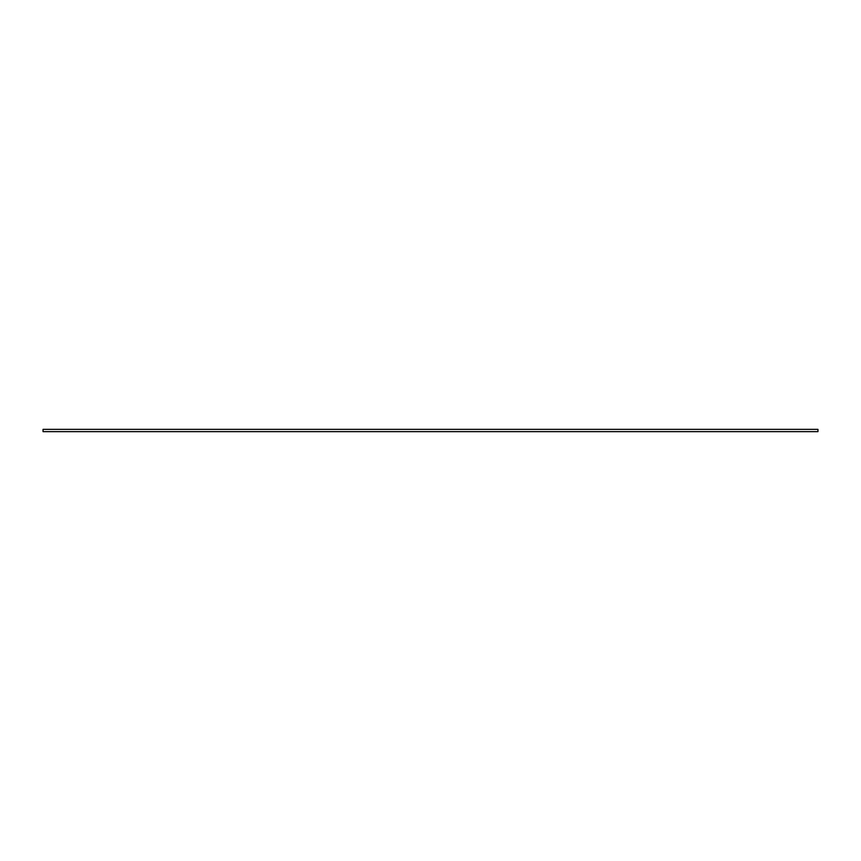 <?xml version="1.0" encoding="UTF-8"?>
<svg xmlns="http://www.w3.org/2000/svg" width="861" height="861" viewBox="0 0 861 861"><rect width="100%" height="100%" fill="white"/><g stroke="black" fill="none" stroke-linecap="round" stroke-linejoin="round"><path stroke-width="1.29" d="M43.05 429.359L43.05 431.641L817.95 431.641L817.95 429.359L43.05 429.359"/></g></svg>
